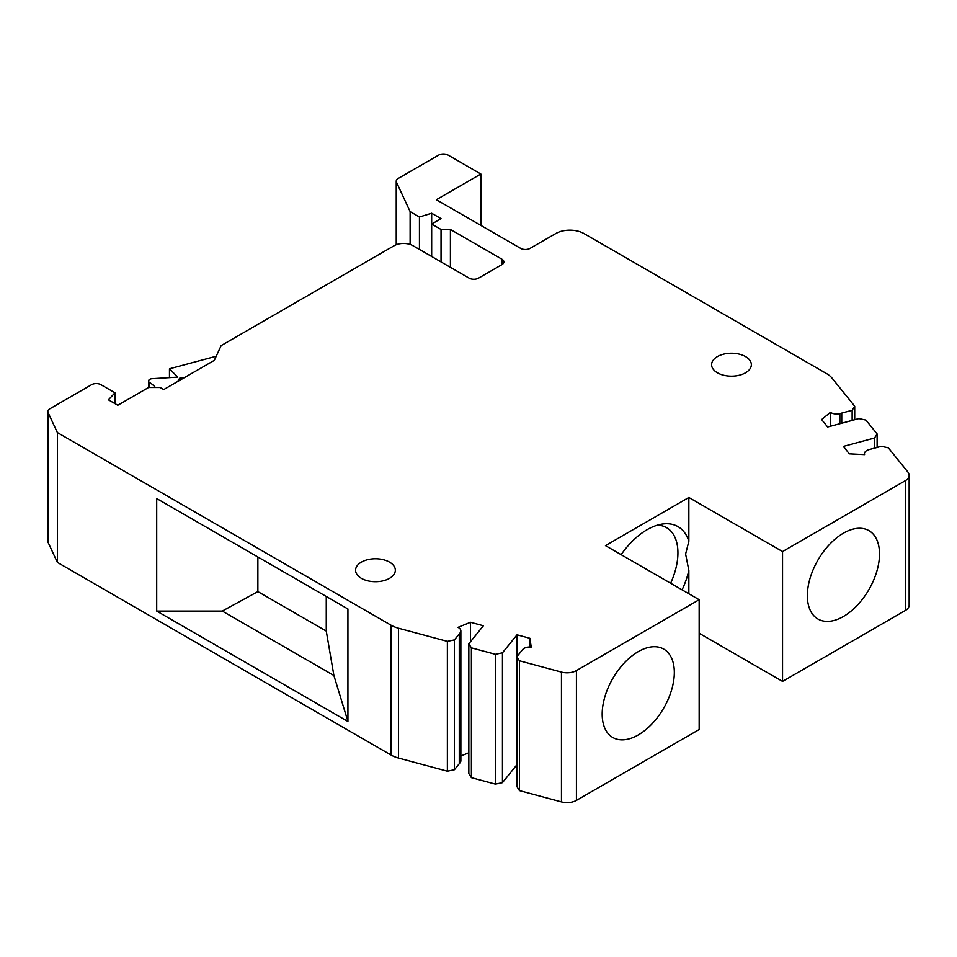 <?xml version="1.0" encoding="UTF-8"?>
<svg xmlns="http://www.w3.org/2000/svg" width="957" height="957" viewBox="0 0 957 957"><rect width="100%" height="100%" fill="white"/><g stroke="black" fill="none" stroke-linecap="round" stroke-linejoin="round"><path stroke-width="1.44" d="M699.16 633.247L782.539 681.396L905.274 610.53A13.254 7.644 180 0 0 909.15 605.123L909.15 475.306A13.254 7.644 180 0 0 907.906 472.076L888.311 447.804L881.265 446.333L868.98 449.634A7.955 4.594 180 0 0 864.446 453.785A7.955 4.594 180 0 0 864.578 454.623L849.337 453.845L843.332 446.417L874.554 438.007L877.114 433.94L865.918 420.075L858.872 418.592L827.649 427.001L821.644 419.561L830.413 412.335A7.955 4.594 180 0 0 839.863 413.58L852.149 410.278L854.709 406.211L831.944 378.015A26.497 15.3 0 0 0 826.669 373.661L583.914 233.52A19.87 11.472 0 0 0 555.814 233.52L530.046 248.389A6.627 3.828 180 0 1 520.68 248.389L436.356 199.714L480.857 174.018L448.067 155.082A6.627 3.828 180 0 0 438.701 155.082L398.172 178.48A6.627 3.828 0 0 0 396.234 181.184A6.627 3.828 0 0 0 396.461 182.177L410.122 211.605L419.441 216.988L431.667 213.232L441.045 218.639L431.667 224.046L441.045 229.465L450.412 229.465L501.935 259.215A6.627 3.828 180 0 1 503.872 261.919A6.627 3.828 180 0 1 501.935 264.622L478.512 278.14A6.627 3.828 180 0 1 469.145 278.14L412.934 245.686A13.254 7.644 0 0 0 394.2 245.686L221.175 345.585L214.308 360.358L163.719 389.571L160.142 387.501L148.55 387.501L117.807 405.254L108.44 399.847L114.948 392.789L100.952 384.702A6.627 3.828 0 0 0 91.573 384.702L49.788 408.83A6.627 3.828 0 0 0 47.85 411.534A6.627 3.828 0 0 0 48.077 412.527L57.384 432.576L391.006 625.184L391.006 755.013L57.384 562.393L57.384 432.576M148.55 387.501L148.55 380.97A3.972 2.297 0 0 1 149.723 379.343A3.972 2.297 0 0 1 152.115 378.685L177.775 377.13L169.461 368.816L216.234 356.231M148.55 380.97A3.972 2.297 0 0 0 149.615 382.525A33.124 19.128 0 0 1 155.381 387.501M177.5 381.616L179.641 378.206L183.828 377.955M222.275 611.068L156.697 611.068L347.929 721.482L333.897 675.51L222.275 611.068L257.876 591.605L257.876 556.986M156.697 611.068L156.697 498.561L347.929 608.975L347.929 721.482M257.876 591.605L326.265 631.082L326.265 596.462M326.265 631.082L333.897 675.51M602.18 714.113A51.008 29.452 120 0 0 612.755 737.464A51.008 29.452 120 0 0 652.064 723.803A51.008 29.452 120 0 0 674.326 672.472A51.008 29.452 120 0 0 663.763 649.109A51.008 29.452 120 0 0 624.454 662.782A51.008 29.452 120 0 0 602.18 714.113M576.425 800.387L699.16 729.533L699.16 599.716L576.425 670.57A13.254 7.644 0 0 1 561.46 672.101L519.424 660.785L519.424 790.602L561.46 801.918A13.254 7.644 0 0 0 576.425 800.387L576.425 670.57M114.948 403.603L114.948 392.789M495.415 784.13L495.415 654.313L471.394 647.853L468.834 643.786L468.834 773.603L471.394 777.67L495.415 784.13L502.449 782.659L502.449 652.83L517.019 634.814L529.891 638.283L529.891 647.004M471.394 647.853L471.394 777.67M874.554 438.007L874.554 448.139M470.509 641.704L470.509 622.289L457.972 627.361A7.955 4.594 180 0 1 460.867 630.902L460.867 760.719A7.955 4.594 180 0 1 460.15 762.633L454.419 769.727L454.419 639.898L460.15 632.816L460.15 762.633M460.867 630.902A7.955 4.594 180 0 1 460.15 632.816M179.641 378.206L179.641 380.372M517.019 656.526L517.019 634.814M468.834 643.786L483.393 625.758L470.509 622.289M169.461 368.816L169.461 377.632M519.424 790.602L516.864 786.534L516.864 656.717L519.424 660.785M47.85 411.534L47.85 541.351A6.627 3.828 0 0 0 48.077 542.344L57.384 562.393M502.449 782.659L516.864 764.81M391.006 625.184A26.497 15.3 180 0 0 398.543 628.235L447.374 641.381L447.374 771.198L398.543 758.064A26.497 15.3 180 0 1 391.006 755.013M529.891 638.283L531.231 647.076A7.955 4.594 180 0 0 522.594 649.624L516.864 656.717M670.63 583.244A54.992 31.748 120 0 0 677.927 552.835A54.992 31.748 120 0 0 666.539 527.666A54.992 31.748 120 0 0 657.555 525.118M460.867 756.006L468.834 752.788M682.09 589.859A61.607 35.576 120 0 0 688.849 570.492L685.607 554.031L688.849 541.303A61.607 35.576 120 0 0 662.699 524.005A61.607 35.576 120 0 0 621.129 554.665M447.374 771.198L454.419 769.727M447.374 641.381L454.419 639.898M495.415 654.313L502.449 652.83M688.849 541.303L688.849 497.484L605.47 545.622L699.16 599.716M688.849 497.484L782.539 551.567L905.274 480.713A13.254 7.644 180 0 0 909.15 475.306M745.527 372.799A19.87 11.472 180 0 1 723.875 375.288A19.87 11.472 180 0 1 711.601 364.689A19.87 11.472 180 0 1 717.427 356.578A19.87 11.472 180 0 1 739.079 354.09A19.87 11.472 180 0 1 751.353 364.689A19.87 11.472 180 0 1 745.527 372.799M389.511 578.351A19.87 11.472 0 0 0 395.337 570.228A19.87 11.472 0 0 0 383.063 559.63A19.87 11.472 0 0 0 361.399 562.118A19.87 11.472 0 0 0 355.585 570.228A19.87 11.472 0 0 0 367.847 580.839A19.87 11.472 0 0 0 389.511 578.351M782.539 551.567L782.539 681.396M688.849 593.759L688.849 570.492M480.857 225.397L480.857 174.018M854.709 406.211L854.709 419.716M410.122 244.454L410.122 211.605M419.441 249.442L419.441 216.988M450.412 267.326L450.412 229.465M852.149 410.278L852.149 420.41M879.507 554.007A51.008 29.452 -60 0 1 857.245 605.338A51.008 29.452 -60 0 1 817.936 619.012A51.008 29.452 -60 0 1 807.361 595.661A51.008 29.452 -60 0 1 829.635 544.318A51.008 29.452 -60 0 1 868.944 530.657A51.008 29.452 -60 0 1 879.507 554.007M441.045 229.465L441.045 261.919M877.114 433.94L877.114 447.445M431.667 256.5L431.667 213.232M830.413 412.335L830.413 426.26M561.46 801.918L561.46 672.101M48.077 542.344L48.077 412.527M149.615 387.501L149.615 382.525M398.543 628.235L398.543 758.064M459.276 633.905L459.276 763.722M396.461 244.633L396.461 182.177M905.274 610.53L905.274 480.713M501.935 259.215L501.935 264.622M841.753 413.077L841.753 423.209M839.863 413.58L839.863 423.712M396.234 244.729L396.234 181.184M864.446 453.785L864.446 454.611"/></g></svg>

